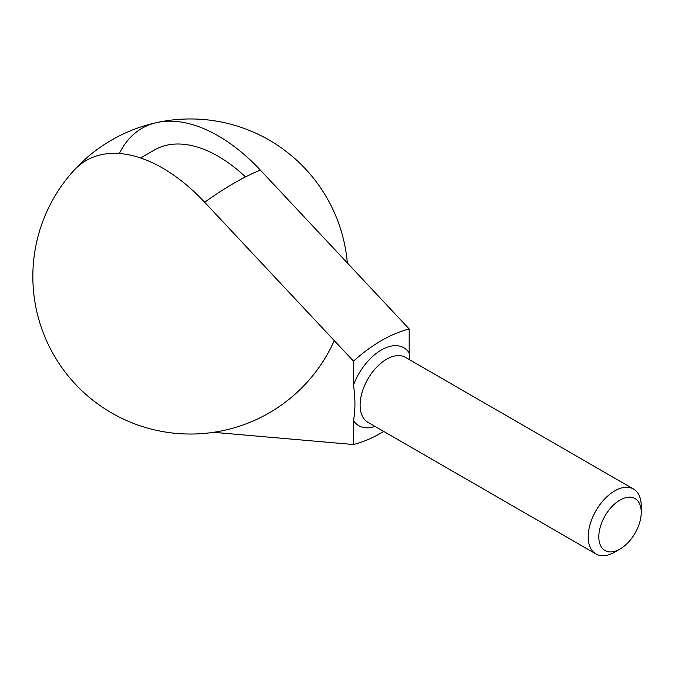 <?xml version="1.0" encoding="UTF-8"?>
<svg xmlns="http://www.w3.org/2000/svg" width="675" height="675" viewBox="0 0 675 675"><rect width="100%" height="100%" fill="white"/><g stroke="black" fill="none" stroke-linecap="round" stroke-linejoin="round"><path stroke-width="1.01" d="M598.818 536.802A30.004 17.322 -60 0 1 620.03 500.057A30.004 17.322 -60 0 1 641.25 512.308A30.004 17.322 -60 0 1 620.03 549.053A30.004 17.322 -60 0 1 598.818 536.802M641.25 512.308L641.25 506.182A37.505 21.659 120 0 0 633.479 489.012A37.505 21.659 120 0 0 604.581 499.061A37.505 21.659 120 0 0 588.203 536.802A37.505 21.659 120 0 0 595.974 553.972A37.505 21.659 120 0 0 614.731 552.116L620.03 549.053M409.733 359.826L409.185 352.873A45.006 25.988 120 0 0 381.333 349.996A45.006 25.988 120 0 0 353.489 385.028C355.421 398.014 355.421 409.868 353.489 420.618A45.006 25.988 120 0 0 375.022 426.406M409.185 328.97C390.614 333.796 372.052 344.52 353.489 361.125L204.668 202.264A157.528 48.187 -43.1 0 1 260.364 170.108L409.185 328.97L409.185 352.873M353.489 385.028L353.489 361.125M213.528 432.321L353.489 444.521L353.489 420.618M353.489 444.521C363.42 441.99 373.503 437.628 383.754 431.452M204.668 202.264A152.533 88.062 -120 0 0 73.626 170.741A157.528 157.528 0 0 0 104.363 408.476A157.528 157.528 0 0 0 334.268 340.613M119.382 153.52A152.533 88.062 60 0 1 157.165 122.504A152.533 88.062 60 0 1 218.227 135.877A152.533 88.062 60 0 1 260.364 170.108M245.497 176.918A127.524 73.626 -120 0 0 154.465 149.977L140.611 157.975M595.974 553.972L367.883 422.288A37.505 21.659 -60 0 1 360.121 405.118A37.505 21.659 -60 0 1 386.64 359.184A37.505 21.659 -60 0 1 405.397 357.328L633.479 489.012M347.321 262.938A157.528 157.528 0 0 0 73.626 170.733"/></g></svg>
